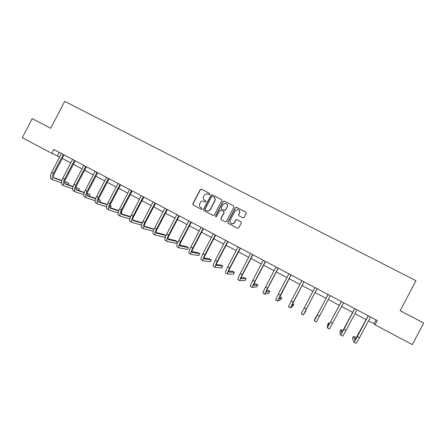 <?xml version="1.0" encoding="UTF-8"?>
<svg xmlns="http://www.w3.org/2000/svg" width="446" height="446" viewBox="0 0 446 446"><rect width="100%" height="100%" fill="white"/><g stroke="black" fill="none" stroke-linecap="round" stroke-linejoin="round"><path stroke-width="0.67" d="M209.871 194.289L209.614 193.452L201.397 189.21L200.209 189.6L192.784 203.822L193.14 205.015L201.336 209.302L202.166 209.029L201.915 208.193L200.851 207.635C199.434 206.699 199.05 205.428 199.702 203.811L200.321 202.623C201.023 201.453 202.044 200.951 203.37 201.118L205.344 201.988L206.019 201.659L205.768 200.823L204.703 200.271C203.281 199.34 202.897 198.063 203.549 196.452L204.168 195.264L206.955 193.72L209.252 194.629L209.871 194.289M242.942 217.838L244.157 217.447L246.276 213.4L245.902 212.19L236.558 207.362L235.349 207.758L227.828 222.136L228.196 223.346L237.612 228.263L238.727 227.828L241.28 222.939L240.907 221.729L236.759 219.583L235.7 220.034L234.434 222.454C233.737 223.569 232.762 223.959 231.507 223.624C230.069 222.905 229.64 221.779 230.214 220.257L235.17 210.785L237.796 209.525C239.452 210.133 239.987 211.281 239.396 212.971L238.571 214.554L238.939 215.764L242.942 217.838M51.842 153.363L22.3 137.691L32.201 118.614L50.705 128.275L64.676 101.387L415.973 280.69L400.162 310.734L423.7 323.021L412.327 344.613L375.053 324.839L377.299 320.568L53.843 149.51L51.842 153.363L59.647 157.009M221.762 200.733L221.394 199.535L212.196 194.785L211.008 195.181L203.549 209.447L203.911 210.646L213.205 215.496L214.275 215.056L221.762 200.733M224.327 201.051L233.598 205.835L233.966 207.044L226.451 221.417L225.247 221.807L221.288 219.733L220.921 218.523L223.959 212.709L223.597 211.504L220.781 210.066L219.772 210.529L216.611 216.578L215.858 216.884L215.518 216.009L223.128 201.441L224.327 201.051L233.598 205.835M368.441 320.786L374.071 323.768L375.053 324.839M62.256 158.391L70.791 162.918M73.378 164.29L82.014 168.872M84.584 170.233L93.326 174.871M95.879 176.22L104.726 180.914M107.257 182.258L116.211 187.008M118.725 188.34L127.79 193.151M130.277 194.467L139.459 199.34M141.928 200.644L151.216 205.573M153.664 206.872L163.069 211.861M165.494 213.143L175.016 218.194M177.419 219.471L187.058 224.583M189.433 225.843L199.195 231.017M201.547 232.266L211.426 237.506M213.757 238.744L223.758 244.051M226.066 245.272L236.19 250.641M238.476 251.851L248.723 257.292M250.981 258.485L261.362 263.993M263.592 265.175L274.1 270.744M276.303 271.915L286.94 277.557M289.12 278.711L299.89 284.425M302.042 285.568L312.947 291.35M315.071 292.476L326.093 298.324M328.228 299.456L339.322 305.337M341.524 306.508L352.658 312.412M354.927 313.616L366.11 319.548M376.089 319.933L374.071 323.768M59.24 152.365L57.434 155.832M205.868 200.895L204.87 200.377M201.949 208.21L200.851 207.635M209.754 193.553L201.57 189.327L200.388 189.717L192.967 203.922L193.324 205.11L201.358 209.313M221.567 199.652L212.357 194.896L211.17 195.287L203.722 209.542L204.084 210.735L213.104 215.451M212.474 196.34L211.638 196.614L205.093 209.146L205.344 209.982L206.944 210.763C208.377 211.086 209.492 210.607 210.278 209.33L214.76 200.75C215.418 199.133 215.028 197.857 213.601 196.92L212.474 196.34M213.963 197.143C215.228 198.113 215.552 199.351 214.922 200.856L210.445 209.419C209.653 210.696 208.544 211.175 207.111 210.852L205.344 209.982M225.275 221.818L221.288 219.733M223.691 211.56L224.109 212.792L221.071 218.607L221.433 219.811M224.472 201.152L223.273 201.542L215.674 216.087L215.853 216.884M227.12 206.665C227.711 204.943 227.153 203.794 225.453 203.225L222.922 204.497L221.188 207.819L221.55 209.023L224.371 210.462L225.381 209.999L227.259 206.766C227.783 205.511 227.521 204.48 226.468 203.66M227.259 206.766L225.52 210.088L224.516 210.551L221.701 209.113M238.761 209.971C239.792 210.796 240.043 211.828 239.519 213.06L238.694 214.637L238.928 215.758M231.257 223.518L231.641 223.697C232.896 224.031 233.871 223.641 234.568 222.532L234.434 222.454M241.024 221.796L236.887 219.661L235.834 220.112L234.568 222.532M246.086 212.318L236.687 207.457L235.477 207.847L227.967 222.208L228.335 223.418L237.54 228.229M61.42 153.513L51.686 172.329L53.459 173.282L63.271 154.494M64.085 154.924L54.345 173.611C53.28 175.886 53.186 177.357 54.061 178.026L61.777 180.781M64.614 181.79L68.907 183.323L64.681 181.505M53.62 177.553L61.866 180.502M61.425 182.832L53.029 179.9C51.719 178.902 51.859 176.7 53.459 173.282M52.912 179.833L51.273 178.952C49.952 177.948 50.091 175.741 51.686 172.329M68.182 184.716L68.907 183.323M64.04 154.968L63.187 154.578M72.564 159.412L62.791 178.294L64.581 179.253L74.432 160.398M75.212 160.811L65.434 179.565C64.358 181.851 64.241 183.312 65.077 183.958L72.982 186.718M75.792 187.699L79.388 188.953L75.87 187.409M64.653 183.479L73.072 186.428M72.581 188.753L64.046 185.843C62.791 184.878 62.97 182.682 64.581 179.253M63.934 185.781L62.273 184.884C61.013 183.914 61.186 181.717 62.791 178.294M78.619 190.425L79.388 188.953M75.168 160.85L74.343 160.476M83.798 165.349L73.98 184.304L75.787 185.274L85.682 166.347M86.429 166.743L76.606 185.569C75.525 187.855 75.38 189.31 76.182 189.94L84.272 192.7M87.065 193.648L89.941 194.629L87.148 193.341M75.77 189.45L84.372 192.393M83.831 194.718L75.145 191.83C73.947 190.894 74.164 188.708 75.787 185.274M75.034 191.769L73.361 190.866C72.157 189.924 72.364 187.738 73.98 184.304M89.133 196.184L89.941 194.629M86.379 166.782L85.593 166.425M95.115 171.336L85.258 190.364L87.076 191.34L97.016 172.34M97.724 172.719L87.862 191.613C86.775 193.91 86.608 195.359 87.366 195.967L95.656 198.715M98.427 199.635L100.573 200.343L98.521 199.312M86.97 195.465L95.767 198.398M95.165 200.717L86.329 197.862C85.192 196.959 85.442 194.785 87.076 191.34M86.229 197.807L84.534 196.892C83.385 195.984 83.625 193.804 85.258 190.364M99.714 201.993L100.573 200.343M97.68 172.758L96.927 172.424M106.522 177.369L96.626 196.469L98.454 197.45L108.434 178.383M109.114 178.74L99.207 197.706C98.109 200.009 97.919 201.453 98.638 202.038L107.129 204.77M109.883 205.656L111.277 206.102L109.967 205.4M98.265 201.525L107.257 204.435M106.6 206.754L97.602 203.945C96.52 203.069 96.81 200.906 98.454 197.45M97.501 203.889L95.79 202.963C94.703 202.088 94.981 199.919 96.626 196.469M110.363 207.858L111.277 206.102M109.069 178.779L108.345 178.461M118.017 183.451L108.083 202.618L109.922 203.61L119.946 184.466M120.587 184.806L110.641 203.85C109.538 206.152 109.32 207.591 110 208.154L118.703 210.858M121.44 211.711L122.065 211.9L121.479 211.588M109.644 207.635L118.842 210.506M122.065 211.9L121.1 213.723M118.129 212.831L108.958 210.072C107.938 209.224 108.261 207.072 109.922 203.61M108.863 210.021L107.135 209.085C106.103 208.237 106.421 206.08 108.083 202.618M120.543 184.85L119.857 184.549M129.602 189.578L119.623 208.817L121.479 209.815L131.548 190.604M132.155 190.921L122.165 210.038C121.05 212.346 120.81 213.779 121.446 214.32L130.377 216.985M121.111 213.785L130.527 216.611M129.758 218.936L120.403 216.243C119.444 215.435 119.807 213.288 121.479 209.815M120.314 216.193L118.564 215.251C117.593 214.437 117.95 212.29 119.623 208.817M132.105 190.966L131.453 190.682M141.276 195.749L131.258 215.067L133.131 216.07L143.238 196.786M143.807 197.087L133.778 216.271C132.652 218.59 132.384 220.012 132.98 220.536L142.151 223.139M142.302 222.783L132.674 219.978M141.488 225.074L131.938 222.465C131.04 221.684 131.442 219.555 133.131 216.07M131.854 222.42L130.081 221.467C129.178 220.681 129.569 218.551 131.258 215.067M143.763 197.126L143.144 196.864M153.045 201.971L142.982 221.367L144.866 222.376L155.018 203.019M155.554 203.298L145.48 222.554C144.348 224.884 144.052 226.295 144.61 226.797L154.032 229.322M154.11 229.132L144.326 226.222M153.329 231.245L143.562 228.737C142.731 227.99 143.166 225.871 144.866 222.376M143.484 228.692L141.694 227.728C140.852 226.975 141.282 224.856 142.982 221.367M155.503 203.343L154.924 203.097M164.903 208.243L154.795 227.711L156.702 228.731L166.893 209.297M167.389 209.559L157.276 228.893C156.133 231.223 155.816 232.628 156.323 233.107L166.001 235.527L164.217 234.568L156.072 232.505M166.001 235.527L165.031 237.378L155.275 235.053C154.506 234.345 154.985 232.238 156.702 228.731M155.202 235.014L153.391 234.038C152.616 233.319 153.084 231.212 154.795 227.711M167.345 209.603L166.798 209.38M176.861 214.565L166.709 234.105L168.627 235.137L178.863 215.63M179.32 215.87L169.162 235.276C168.008 237.618 167.668 239.011 168.136 239.469L177.185 241.542L175.389 240.572L167.913 238.839M177.185 241.542L176.22 243.399L167.083 241.425C166.38 240.745 166.893 238.649 168.627 235.137M167.01 241.386L165.182 240.4C164.468 239.714 164.981 237.618 166.709 234.105M179.275 215.914L178.768 215.708M188.909 220.937L178.712 240.556L180.647 241.593L190.927 222.008M191.351 222.231L181.143 241.71C179.983 244.057 179.615 245.445 180.033 245.874L188.457 247.602L186.645 246.627L179.855 245.211M188.457 247.602L187.482 249.465L178.98 247.842C178.344 247.201 178.902 245.116 180.647 241.593M178.918 247.809L177.068 246.811C176.421 246.164 176.967 244.079 178.712 240.556M191.301 222.27L190.832 222.091M201.051 227.36L190.816 247.056L192.761 248.099L203.092 228.441M203.471 228.642L193.224 248.199C192.053 250.552 191.652 251.929 192.031 252.336L199.814 253.707L197.985 252.726L191.897 251.628M199.814 253.707L198.832 255.575L190.972 254.315C190.403 253.707 191 251.633 192.761 248.099M190.916 254.281L189.043 253.272C188.468 252.659 189.054 250.585 190.816 247.056M203.421 228.681L202.997 228.519M213.294 233.838L203.008 253.607L204.976 254.66L215.346 234.919M215.691 235.103L205.4 254.733C204.218 257.097 203.789 258.468 204.123 258.853L211.253 259.856L209.414 258.87L204.045 258.083M211.253 259.856L210.272 261.735L203.064 260.832C202.562 260.263 203.198 258.206 204.976 254.66M203.008 260.804L201.118 259.784C200.605 259.21 201.241 257.147 203.008 253.607M215.641 235.142L215.251 235.003M225.637 240.361L215.306 260.208L217.286 261.272L227.705 241.459M228.006 241.615L217.67 261.328C216.477 263.692 216.026 265.052 216.31 265.415L222.777 266.056L220.926 265.058L216.299 264.567M222.777 266.056L221.79 267.94L215.245 267.405C214.816 266.87 215.496 264.829 217.286 261.272M215.201 267.383L213.288 266.351C212.848 265.81 213.517 263.764 215.306 260.208M227.956 241.66L227.611 241.542M238.075 246.939L227.7 266.87L229.696 267.94L240.16 248.043M240.422 248.182L230.041 267.968C228.837 270.343 228.358 271.698 228.592 272.032L234.39 272.3L232.522 271.296L228.664 271.084M234.39 272.3L233.403 274.19L227.527 274.034C227.17 273.532 227.895 271.502 229.696 267.94M227.488 274.011L225.553 272.969C225.185 272.461 225.899 270.432 227.7 266.87M240.372 248.227L240.065 248.127M250.619 253.573L240.199 273.576L242.211 274.658L252.72 254.688M252.938 254.8L242.512 274.669C241.297 277.044 240.79 278.393 240.979 278.7L246.092 278.588L244.213 277.579L241.158 277.613M246.092 278.588L245.099 280.489L239.909 280.712C239.625 280.25 240.388 278.232 242.211 274.658M239.876 280.696L237.919 279.636C237.618 279.168 238.381 277.15 240.199 273.576M263.257 260.258L252.793 280.344L254.822 281.432L265.381 261.384M265.554 261.473L255.084 281.42L253.462 285.423L257.883 284.927L255.987 283.912L253.796 284.119M257.883 284.927L256.885 286.834L252.391 287.441C252.174 287.023 252.988 285.016 254.822 281.432M252.364 287.43L250.384 286.36C250.156 285.931 250.964 283.929 252.793 280.344M276.007 267.003L265.493 287.168L267.539 288.267L278.142 268.13M278.276 268.202L267.756 288.228L266.045 292.202L269.763 291.316L267.851 290.29L266.602 290.558M269.763 291.316L268.76 293.228L264.969 294.232C264.835 293.847 265.688 291.857 267.539 288.267M264.946 294.221L262.95 293.139C262.8 292.749 263.647 290.759 265.493 287.168M288.857 273.799L278.298 294.042L280.361 295.152L291.015 274.937M291.104 274.987L278.733 299.037L281.733 297.755L279.675 296.768M281.733 297.755L280.724 299.673L277.657 301.072L280.361 295.152M277.641 301.067L275.617 299.974L278.298 294.042M301.814 280.651L291.21 300.978L293.29 302.093L303.988 281.8M304.033 281.822L291.522 305.923L293.791 304.239L292.598 303.598M293.791 304.239L292.782 306.168L290.441 307.974L293.29 302.093M290.435 307.969L288.384 306.865L291.21 300.978M314.882 287.558L304.228 307.969L306.318 309.095L317.073 288.718M317.017 288.763L304.417 312.869L305.95 310.778L305.577 310.572M305.95 310.778L303.336 314.926L306.318 309.095M303.33 314.926L301.262 313.806L304.228 307.969M328.05 294.527L317.351 315.015L319.464 316.153L330.263 295.692M328.044 294.605L315.328 318.745L316.231 316.303L315.21 318.243L314.24 320.813L317.351 315.015M316.554 316.482L316.231 316.303M314.246 320.813L316.331 321.94L319.464 316.153M341.335 301.552L328.418 325.797L328.563 322.932L327.537 324.878L327.331 327.871L341.324 301.686M327.342 327.877L329.438 329.009L343.565 302.728M329.733 323.562L328.563 322.932M354.732 308.632L341.619 332.906L340.984 329.616L339.958 331.568L340.527 334.991L343.927 329.293L354.715 308.766M340.543 335.002L342.656 336.139L346.079 330.447L356.978 309.825M343.002 330.748L340.984 329.616M368.234 315.779L354.927 340.075L353.511 336.351L352.479 338.308L353.834 342.171C354.241 342.071 355.423 340.187 357.385 336.524L368.223 315.913M353.856 342.182L355.98 343.325C356.399 343.236 357.592 341.352 359.554 337.683L370.503 316.978M356.008 338.62L355.523 337.432L353.511 336.351M330.586 322.123L332.716 323.272M343.927 329.293L346.079 330.447M357.385 336.524L359.554 337.683"/></g></svg>
